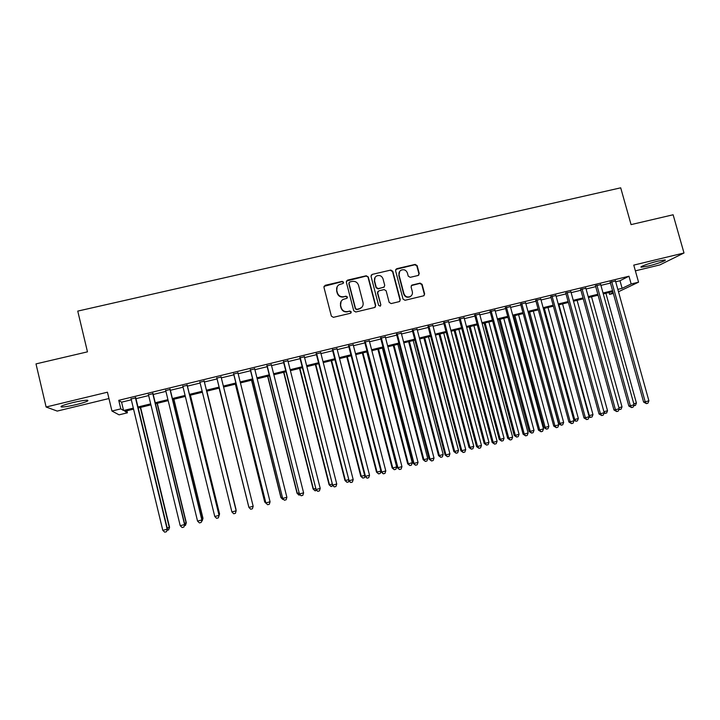 <?xml version="1.0" encoding="UTF-8"?>
<svg xmlns="http://www.w3.org/2000/svg" width="720" height="720" viewBox="0 0 720 720"><rect width="100%" height="100%" fill="white"/><g stroke="black" fill="none" stroke-linecap="round" stroke-linejoin="round"><path stroke-width="1.08" d="M343.593 282.213L342.18 281.358L325.143 285.318L323.946 287.289L331.362 316.107L333.387 317.331L350.442 313.272L351.27 311.886L349.866 311.031L347.661 311.553C344.475 311.985 342.324 310.68 341.208 307.656L340.587 305.253C340.101 302.724 340.938 300.789 343.098 299.43L346.878 298.305L347.427 297.036L346.023 296.181L343.818 296.694C340.632 297.117 338.481 295.812 337.374 292.788L336.753 290.394C336.276 287.946 337.068 286.038 339.129 284.67L343.071 283.464L343.593 282.213M343.377 283.203L343.413 282.528L342.009 281.673L323.991 286.344M350.991 312.957L351.081 312.147L349.677 311.301L347.661 311.553M347.184 298.062L347.238 297.324L345.834 296.469L343.818 296.694M658.053 261.09C649.269 263.169 638.613 267.093 641.34 267.21L648.27 266.031C656.856 263.997 667.62 260.082 664.947 259.929L658.053 261.09M72.459 402.678C63.189 405.054 59.544 406.494 61.515 407.007C64.404 407.034 69.408 406.206 76.536 404.532C85.698 402.183 89.325 400.743 87.426 400.212C84.627 400.176 79.641 400.995 72.459 402.678M418.095 275.49L419.247 273.555L417.141 265.617L415.17 264.411L396.711 268.695L395.559 270.639L403.029 299.07L405.018 300.285L423.801 295.776L424.638 293.94L422.091 284.328L420.12 283.122L411.885 285.102L411.084 286.929L412.335 291.699C412.758 293.886 412.02 295.524 410.121 296.613C407.196 297.549 405.144 296.577 403.947 293.688L399.033 274.977C398.619 272.889 399.294 271.287 401.067 270.18C404.037 269.1 406.152 270.045 407.412 273.015L408.231 276.129L410.211 277.335L418.095 275.49M615.699 281.781L619.992 280.737L628.974 276.219L631.152 283.986L638.559 282.168L618.471 291.744M126.909 410.751L127.404 412.803L119.079 414.846L111.951 411.039L107.433 392.202L46.116 407.007L36 363.897L87.471 351.846L77.751 311.103L620.712 187.821L631.062 224.613L673.128 214.767L684 252.99L633.771 265.113L638.559 282.168M111.951 411.039L120.798 408.87L123.579 410.526L133.326 408.132M628.974 276.219L118.746 400.32L120.798 408.87M368.262 276.984L366.264 275.769L347.499 280.125L346.311 282.087L353.745 310.788L355.761 312.003L374.544 307.53L375.714 305.568L368.262 276.984L366.057 276.093L346.392 281.034M372.204 274.392L390.825 270.063L392.805 271.278L400.284 299.727L399.447 301.572L391.167 303.579L389.169 302.364L386.136 290.79L384.147 289.575L378.855 290.826L377.685 292.779L380.835 304.857L380.25 306.144L378.621 305.379L371.034 276.336L372.204 274.392L390.825 270.063M635.382 270.846L659.826 264.924L684 252.99M46.116 407.007L57.222 411.084L108.954 398.529M135.774 397.845L131.121 398.97M153.027 393.642L148.464 394.749M170.181 389.466L165.717 390.546M187.236 385.308L182.871 386.37M204.192 381.177L199.926 382.221M221.112 377.064L216.855 378.099M237.951 372.96L233.649 374.004M254.691 368.883L250.353 369.945M271.35 364.824L266.958 365.895M287.91 360.792L283.473 361.872M304.371 356.787L299.898 357.876M320.751 352.8L316.224 353.898M337.032 348.831L332.469 349.947M353.232 344.889L348.624 346.014M369.333 340.965L364.689 342.099M385.353 337.068L380.664 338.211M401.283 333.189L396.558 334.341M417.123 329.328L412.362 330.489M432.882 325.494L428.076 326.664M448.551 321.678L443.709 322.857M464.139 317.88L459.261 319.068M479.637 314.109L474.723 315.306M495.063 310.356L490.104 311.562M510.399 306.621L505.404 307.836M525.654 302.904L520.623 304.128M540.819 299.214L535.761 300.447M555.912 295.533L550.818 296.775M570.924 291.879L565.794 293.13M585.855 288.243L580.689 289.503M600.714 284.625L595.512 285.894M118.746 400.32L121.572 402.174L131.319 399.798M135.972 398.664L148.671 395.577M153.225 394.461L165.915 391.374M170.379 390.285L183.069 387.189M187.434 386.127L200.124 383.04M204.399 381.996L217.053 378.909M221.31 377.874L233.847 374.823M238.149 373.77L250.551 370.755M254.898 369.693L267.156 366.705M271.548 365.634L283.671 362.682M288.108 361.602L300.096 358.677M304.578 357.588L316.431 354.699M320.949 353.601L332.676 350.739M337.239 349.632L348.831 346.806M353.43 345.681L364.896 342.891M369.54 341.757L380.871 338.994M385.56 337.86L396.765 335.124M401.49 333.972L412.569 331.272M417.33 330.111L428.283 327.447M433.089 326.277L443.916 323.64M448.758 322.461L459.468 319.851M464.346 318.663L474.93 316.08M479.853 314.883L490.311 312.336M495.27 311.13L505.611 308.61M510.606 307.386L520.83 304.902M525.861 303.669L535.968 301.212M541.035 299.979L551.025 297.54M556.119 296.298L566.001 293.895M571.131 292.644L580.896 290.259M586.071 288.999L595.719 286.65M600.921 285.381L610.461 283.059M615.483 281.025L610.254 282.303M613.35 293.436L609.57 294.372L613.134 292.653M609.048 292.5L609.57 294.372M617.814 289.386L622.107 288.333L631.152 283.986M137.979 406.989L150.678 403.884M155.241 402.759L167.94 399.654M172.395 398.556L185.094 395.442M189.459 394.371L202.158 391.266M206.424 390.213L219.087 387.117M223.344 386.073L235.89 382.995M240.192 381.942L252.594 378.9M256.941 377.838L269.208 374.832M273.6 373.752L285.723 370.782M290.16 369.693L302.148 366.759M306.63 365.661L318.492 362.754M323.01 361.638L334.737 358.767M339.3 357.651L350.892 354.807M355.5 353.682L366.966 350.865M371.61 349.731L382.941 346.95M387.63 345.807L398.835 343.053M403.56 341.901L414.648 339.183M419.409 338.013L430.371 335.331M435.168 334.152L446.004 331.497M450.846 330.309L461.556 327.681M466.434 326.484L477.027 323.892M481.941 322.686L492.408 320.121M497.367 318.906L507.708 316.368M512.703 315.144L522.936 312.642M527.958 311.409L538.074 308.934M543.141 307.692L553.131 305.235M558.234 303.993L568.116 301.572M573.246 300.312L583.011 297.918M588.186 296.649L597.834 294.282M603.036 293.004L612.576 290.673M133.569 409.122L124.821 411.264L127.404 412.803M612.828 291.573L603.288 293.913M598.086 295.191L588.429 297.558M583.263 298.827L573.498 301.221M568.359 302.481L558.486 304.902M553.383 306.153L543.384 308.601M538.326 309.843L528.21 312.327M523.179 313.56L512.955 316.071M507.96 317.295L497.61 319.833M492.66 321.048L482.193 323.613M477.27 324.819L466.686 327.42M461.799 328.617L451.098 331.245M446.247 332.433L435.42 335.088M430.614 336.267L419.661 338.949M414.891 340.119L403.812 342.837M399.087 343.998L387.873 346.743M383.193 347.895L371.853 350.676M367.209 351.819L355.743 354.627M351.135 355.761L339.543 358.605M334.98 359.721L323.253 362.592M318.735 363.708L306.873 366.615M302.4 367.713L290.403 370.656M285.966 371.745L273.843 374.715M269.451 375.795L257.184 378.801M252.837 379.872L240.435 382.914M236.133 383.967L223.587 387.045M219.33 388.089L206.667 391.194M202.392 392.238L189.702 395.352M185.337 396.423L172.638 399.537M168.174 400.635L155.475 403.749M150.921 404.865L138.222 407.979M121.572 402.174L123.579 410.526M619.992 280.737L622.107 288.333M337.14 286.767L336.753 290.394M343.638 296.982C340.461 297.405 338.31 296.109 337.203 293.085L336.591 290.7M341.109 301.365L340.587 305.253M347.472 311.823C344.295 312.246 342.144 310.95 341.037 307.926L340.416 305.532M375.273 307.143L375.489 305.838L368.046 277.299M349.83 281.943L349.002 283.32L355.527 308.502L356.931 309.348L360.396 308.385C362.646 307.044 363.519 305.082 363.024 302.49L358.56 285.309C357.444 282.294 355.311 280.998 352.143 281.403L349.83 281.943M349.038 282.618L349.002 283.32M362.034 307.071L359.046 309.069L356.733 309.618L355.329 308.772L348.813 283.626M399.753 301.374L400.014 300.006L392.553 271.602L390.564 270.396M377.856 291.537L377.451 293.076L380.835 304.857M380.466 306.009L380.601 305.127M383.004 278.802C381.726 275.796 379.575 274.851 376.569 275.976C374.814 277.101 374.139 278.694 374.544 280.773L376.272 287.388L378.27 288.603L383.94 287.217L384.732 285.408L383.004 278.802M375.084 277.362L374.544 280.773M384.309 286.956L378.036 288.9L376.047 287.694L374.319 281.088M371.988 274.707L371.16 275.193M399.699 271.368L399.033 274.977M411.12 295.938L409.833 296.901C406.917 297.837 404.865 296.865 403.677 293.976L398.763 275.292M424.035 295.641L424.332 294.228L421.794 284.634L419.823 283.428L411.318 285.588M418.725 275.184L418.95 273.87L416.853 265.95L414.882 264.744L395.721 269.424M167.211 528.021L169.56 527.247L140.598 407.394M169.56 527.247L168.633 529.893L169.299 527.463L140.31 407.466M168.633 529.893L167.004 530.325M135.369 397.521L167.166 529.2L162.801 530.361L131.022 398.574M135.675 397.44L167.436 528.975L166.473 531.711L164.736 532.179L162.801 530.361M167.436 528.975L166.473 531.711M184.536 523.404L186.318 522.783L157.293 403.299M186.318 522.783L185.454 525.402L186.129 522.981L157.068 403.353M185.454 525.402L184.347 525.699M201.762 518.814L202.986 518.346L173.898 399.231M202.986 518.346L202.176 520.947L202.869 518.517L173.745 399.267M202.176 520.947L201.591 521.1M218.889 514.251L219.564 513.936L190.404 395.181M219.564 513.936L218.808 516.51L219.51 514.089L190.323 395.199M236.043 509.544L206.829 391.149L236.043 509.544M152.694 393.3L184.563 524.565L180.225 525.717L148.374 394.353M152.928 393.246L184.761 524.358L183.861 527.076L182.133 527.535L180.225 525.717M184.761 524.358L183.861 527.076M169.92 389.106L201.861 519.957L197.55 521.1L165.618 390.15M170.082 389.07L201.987 519.768L201.15 522.459L199.422 522.918L197.55 521.1M201.987 519.768L201.15 522.459M187.047 384.939L219.06 515.367L214.767 516.51L182.772 385.974M187.137 384.912L219.123 515.205L218.34 517.869L216.621 518.328L214.767 516.51M219.123 515.205L218.34 517.869M204.075 380.79L236.16 510.813L231.894 511.947L199.827 381.825M204.102 380.79L236.151 510.669L235.422 513.315L233.721 513.765L231.894 511.947M248.715 506.7L219.114 388.143L248.625 506.331M216.756 377.703L248.922 507.411L216.792 377.694M253.17 506.277L252.414 508.779L250.722 509.229L248.922 507.411L253.17 506.277L221.013 376.668M235.35 384.156L264.681 501.921L265.491 501.84M235.449 384.129L264.807 502.029L266.517 503.784L264.681 501.921M233.55 373.617L265.86 502.902L233.649 373.59M270.072 501.777L269.316 504.27L267.624 504.72L265.86 502.902L270.072 501.777L237.852 372.573M267.624 504.72L265.725 502.785M251.532 380.187L280.917 497.592L282.258 497.376M251.694 380.151L281.106 497.682L282.798 499.446L280.917 497.592M283.437 499.275L282.798 499.446M250.254 369.549L282.69 498.411L250.416 369.513M286.884 497.295L286.11 499.779L284.436 500.229L282.69 498.411L286.884 497.295L254.601 368.496M284.436 500.229L282.492 498.321M267.624 376.245L297.063 493.299L298.926 492.939M267.84 376.191L297.315 493.362L298.98 495.126L297.063 493.299M300.123 494.829L298.98 495.126M266.859 365.508L299.43 493.947L267.093 365.454M303.606 492.84L302.814 495.324L301.149 495.765L299.43 493.947L303.606 492.84L271.251 364.437M301.149 495.765L299.16 493.875M283.626 372.312L313.119 489.015L315.504 488.52M283.914 372.249L313.443 489.069L315.081 490.833L313.119 489.015M316.692 490.392L315.081 490.833M283.374 361.485L316.08 489.51L283.68 361.413M320.229 488.403L319.428 490.887L317.772 491.337L316.08 489.51L320.229 488.403L287.811 360.405M317.772 491.337L315.738 489.456M299.547 368.415L329.094 484.767L331.992 484.128M299.889 368.325L329.481 484.803L331.092 486.567L329.094 484.767M332.847 485.658L331.092 486.567M299.799 357.489L332.631 485.1L300.168 357.399M336.753 484.002L335.943 486.486L334.296 486.918L332.631 485.1L336.753 484.002L304.272 356.4M334.296 486.918L332.226 485.064M315.378 364.527L344.988 480.537L348.381 479.763M315.783 364.428L345.429 480.555L347.022 482.319L344.988 480.537M348.912 480.969L348.606 481.896L347.022 482.319M316.134 353.511L349.092 480.717L316.566 353.412M353.196 479.619L352.368 482.103L350.73 482.535L349.092 480.717L353.196 479.619L320.652 352.413M350.73 482.535L348.624 480.69M331.128 360.666L360.783 476.325L364.689 475.425M331.596 360.549L361.287 476.325L362.853 478.098L360.783 476.325M364.905 476.271L364.437 477.675L362.853 478.098M332.37 349.56L364.923 476.352L365.463 476.352L332.874 349.434M369.54 475.263L368.703 477.738L367.074 478.17L365.463 476.352L369.54 475.263L336.933 348.453M367.074 478.17L364.923 476.352M348.525 345.627L381.141 472.032L381.735 472.014L349.092 345.492M385.794 470.934L384.948 473.4L383.328 473.832L381.735 472.014L385.794 470.934L353.133 344.511M383.328 473.832L381.141 472.032M364.59 341.721L397.26 467.73L397.926 467.703L365.22 341.568M401.958 466.623L401.103 469.089L399.492 469.521L397.926 467.703L401.958 466.623L369.234 340.587M399.492 469.521L397.26 467.73M346.788 356.823L376.506 472.14L380.898 471.105M347.319 356.697L377.064 472.131L378.612 473.895L376.506 472.14M380.943 471.258L380.178 473.472L378.612 473.895M362.367 353.007L392.139 467.982L392.76 467.946L396.666 466.911L366.858 351.9M362.961 352.854L392.76 467.946L394.281 469.71L392.139 467.982M396.666 466.911L395.838 469.296L394.281 469.71M377.865 349.2L407.682 463.833L408.366 463.788L412.254 462.753L382.392 348.093M378.513 349.047L408.366 463.788L409.86 465.561L407.682 463.833M412.254 462.753L411.417 465.147L409.86 465.561M380.565 337.824L413.298 463.455L414.018 463.41L381.258 337.662M418.032 462.339L417.159 464.805L415.557 465.237L414.018 463.41L418.032 462.339L385.254 336.69M415.557 465.237L413.298 463.455M393.282 345.42L423.153 459.72L423.891 459.657L427.761 458.631L397.845 344.304M393.993 345.249L423.891 459.657L425.367 461.421L423.153 459.72M427.761 458.631L426.915 461.007L425.367 461.421M396.459 333.963L429.237 459.207L430.029 459.144L397.206 333.774M434.016 458.082L433.134 460.539L431.541 460.971L430.029 459.144L434.016 458.082L401.184 332.811M431.541 460.971L429.237 459.207M408.618 341.658L438.534 455.625L439.335 455.544L443.178 454.518L413.217 340.533M409.383 341.469L439.335 455.544L440.784 457.308L438.534 455.625M443.178 454.518L442.323 456.903L440.784 457.308M412.263 330.111L445.104 454.986L445.95 454.905L413.073 329.913M449.919 453.843L449.028 456.3L447.444 456.723L445.95 454.905L449.919 453.843L417.024 328.95M447.444 456.723L445.104 454.986M423.873 337.914L453.834 451.548L454.689 451.458L458.523 450.432L428.508 336.78M424.692 337.716L454.689 451.458L456.12 453.222L453.834 451.548M458.523 450.432L457.65 452.817L456.12 453.222M427.977 326.286L460.872 450.783L461.781 450.684L428.85 326.07M465.723 449.631L464.823 452.088L463.248 452.502L461.781 450.684L465.723 449.631L432.783 325.116M463.248 452.502L460.872 450.783M439.047 334.197L469.062 447.498L469.971 447.381L473.778 446.373L443.718 333.054M439.92 333.981L469.971 447.381L471.375 449.154L469.062 447.498M473.778 446.373L472.896 448.749L471.375 449.154M443.61 322.479L476.559 446.598L477.531 446.481L444.546 322.254M481.455 445.437L480.537 447.894L478.971 448.308L477.531 446.481L481.455 445.437L448.452 321.3M478.971 448.308L476.559 446.598M454.14 330.489L484.2 443.466L485.163 443.34L488.952 442.332L458.847 329.337M455.076 330.264L485.163 443.34L486.549 445.104L484.2 443.466M488.952 442.332L488.061 444.699L486.549 445.104M459.162 318.699L492.156 442.44L493.191 442.314L460.152 318.456M497.088 441.27L496.161 443.718L494.604 444.132L493.191 442.314L497.088 441.27L464.04 317.511M494.604 444.132L492.156 442.44M469.161 326.808L499.257 439.452L500.283 439.308L504.054 438.309L473.904 325.647M470.142 326.565L500.283 439.308L501.651 441.081L499.257 439.452M504.054 438.309L503.154 440.676L501.651 441.081M474.624 314.928L507.672 438.309L508.761 438.165L475.677 314.676M512.64 437.13L511.704 439.569L510.156 439.983L508.761 438.165L512.64 437.13L479.538 313.731M510.156 439.983L507.672 438.309M484.101 323.145L514.242 435.465L515.322 435.303L519.066 434.313L488.871 321.975M485.136 322.893L515.322 435.303L516.663 437.076L514.242 435.465M519.066 434.313L518.157 436.68L516.663 437.076M490.005 311.184L523.107 434.196L524.25 434.034L491.112 310.914M528.111 433.008L527.166 435.447L525.627 435.861L524.25 434.034L528.111 433.008L494.955 309.978M525.627 435.861L523.107 434.196M498.96 319.5L529.146 431.496L530.28 431.325L534.006 430.335L503.766 318.321M500.049 319.23L530.28 431.325L531.603 433.089L529.146 431.496M534.006 430.335L533.088 432.693L531.603 433.089M513.738 315.873L543.969 427.545L545.157 427.365L548.865 426.375L518.589 314.685M514.89 315.594L545.157 427.365L546.453 429.129L543.969 427.545M548.865 426.375L547.938 428.733L546.453 429.129M528.444 312.273L558.72 423.621L559.962 423.423L563.652 422.433L533.331 311.076M529.65 311.976L559.962 423.423L561.24 425.187L558.72 423.621M563.652 422.433L562.716 424.791L561.24 425.187M505.305 307.458L538.452 430.11L539.658 429.93L506.466 307.179M543.492 428.904L542.538 431.343L541.008 431.748L539.658 429.93L543.492 428.904L510.291 306.243M541.008 431.748L538.452 430.11M520.524 303.759L553.716 426.042L554.976 425.844L521.739 303.462M558.792 424.827L557.829 427.257L556.308 427.671L554.976 425.844L558.792 424.827L525.546 302.535M556.308 427.671L553.716 426.042M535.662 300.069L568.899 421.992L570.222 421.785L536.94 299.763M574.011 420.768L573.039 423.198L571.527 423.603L570.222 421.785L574.011 420.768L540.72 298.845M571.527 423.603L568.899 421.992M544.329 308.376L574.686 419.499L578.349 418.518L547.992 307.476M573.714 419.661L574.686 419.499L575.946 421.263L573.822 420.057M578.349 418.518L577.404 420.876L575.946 421.263M550.719 296.406L584.001 417.969L585.378 417.744L552.051 296.082M558.936 304.785L589.329 415.593L592.983 414.621L592.029 416.979L590.031 417.456L589.149 416.745L588.168 419.166L586.656 419.571L585.378 417.744L589.149 416.736L555.813 295.164M586.656 419.571L584.001 417.969M592.983 414.621L562.581 303.894M588.861 415.674L590.571 417.366M565.695 292.761L599.022 413.964L600.453 413.721L567.081 292.428M604.206 412.722L603.216 415.152L601.713 415.548L600.453 413.721L604.206 412.722L570.825 291.51M601.713 415.548L599.022 413.964M603.927 411.705L607.536 410.751L577.098 300.339M607.536 410.751L606.573 413.1L604.026 413.154M605.124 413.487L603.945 411.777M580.59 289.134L613.962 409.986L615.447 409.725L582.03 288.783M619.182 408.735L618.183 411.156L616.689 411.552L615.447 409.725L619.182 408.735L585.756 287.874M616.689 411.552L613.962 409.986M618.903 407.718L622.017 406.89L591.534 296.793M622.017 406.89L621.036 409.239L618.831 409.581M619.596 409.626L619.11 408.906M595.404 285.525L628.83 406.026L630.36 405.756L596.907 285.165M634.077 404.766L633.069 407.178L631.584 407.574L630.36 405.756L634.077 404.766L600.606 284.265M631.584 407.574L628.83 406.026M633.798 403.758L636.417 403.056L605.898 293.274M636.417 403.056L635.436 405.396L633.627 405.846M610.146 281.943L643.608 402.084L645.201 401.796L611.694 281.565M648.9 400.815L647.874 403.227L646.398 403.623L645.201 401.796L648.9 400.815L615.384 280.665M646.398 403.623L643.608 402.084M641.34 267.21L641.205 266.742M61.515 407.007L61.326 406.188"/></g></svg>
